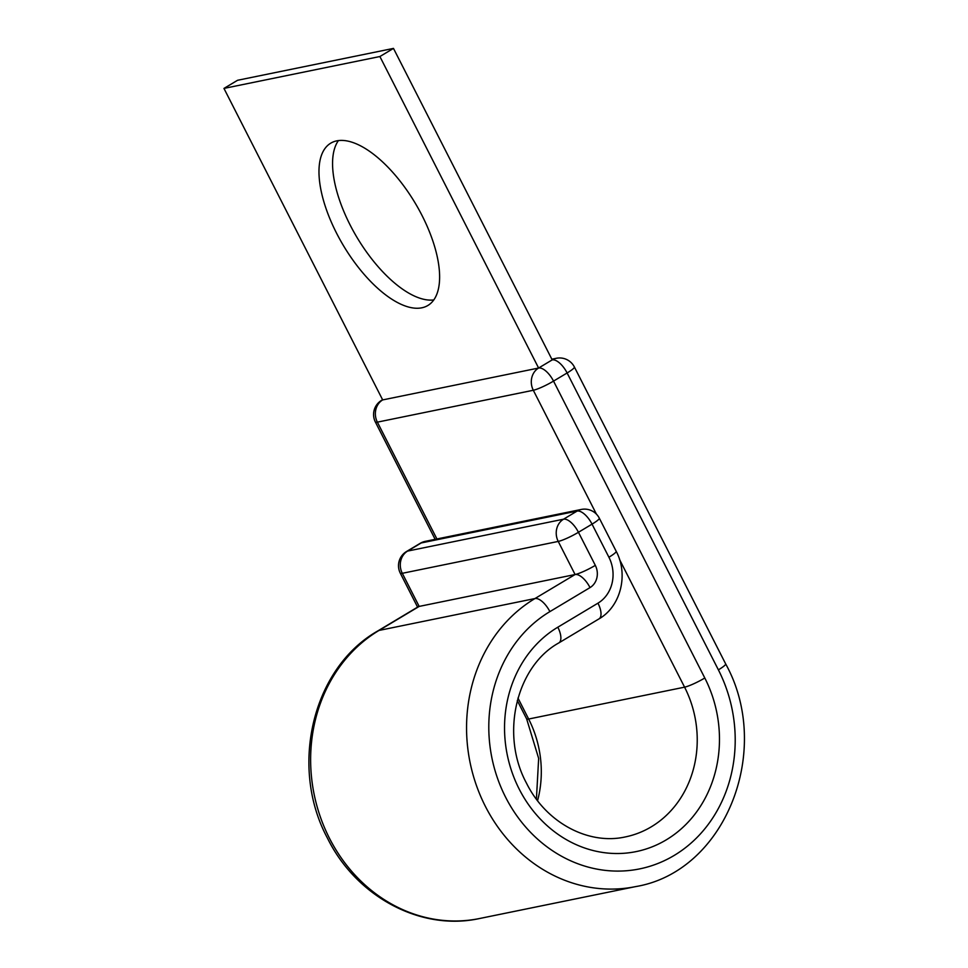 <?xml version="1.0" encoding="UTF-8"?>
<svg xmlns="http://www.w3.org/2000/svg" width="968" height="968" viewBox="0 0 968 968"><rect width="100%" height="100%" fill="white"/><g stroke="black" fill="none" stroke-linecap="round" stroke-linejoin="round"><path stroke-width="1.45" d="M336.513 233.082A94.574 41.697 -120.9 0 0 427.88 305.477A94.574 41.697 -120.9 0 0 422.084 215.586A94.574 41.697 -120.9 0 0 330.729 143.179A94.574 41.697 -120.9 0 0 336.513 233.082M433.785 299.935A94.574 41.697 59.1 0 1 350.101 224.939A94.574 41.697 59.1 0 1 338.401 140.59M635.504 886.627L479.584 918.511C421.019 931.482 356.248 896.755 327.462 838.155C288.996 766.716 312.483 667.811 377.968 630.846A16.541 7.296 59.1 0 1 379.032 630.434L534.953 598.551A154.686 137.214 -101.6 0 0 485.391 806.392A154.686 137.214 -101.6 0 0 635.504 886.627C725.322 871.805 773.42 750.091 725.649 663.879L574.375 366.981A16.541 2.275 153 0 1 567.115 372.97L553.527 381.102A16.541 7.296 -120.9 0 0 538.607 368.034L382.675 399.917L223.959 88.415L379.892 56.531L538.607 368.034L552.196 359.89L393.48 48.4L379.892 56.531M223.959 88.415L237.559 80.283L393.48 48.4M377.968 630.846L418.103 606.815A16.541 7.296 59.1 0 1 419.168 606.416L575.089 574.532L558.234 541.427L402.301 573.31A16.541 2.275 153 0 1 400.304 573.201L417.172 606.295A16.541 2.275 -27 0 0 419.168 606.416L402.301 573.31A16.541 14.677 -101.6 0 1 407.601 551.082L563.533 519.199L577.122 511.068L421.201 542.951L407.601 551.082A16.541 7.296 59.1 0 0 406.548 551.494A16.541 16.541 0 0 0 400.304 573.201M619.568 559.564L684.582 687.159A103.951 92.202 -101.6 0 1 625.34 836.921C588.713 845.173 546.242 823.078 526.459 783.112C499.851 733.962 516.67 666.093 558.826 642.921A16.541 7.296 59.1 0 0 557.822 627.203A120.492 106.879 -101.6 0 0 519.199 789.089A120.492 106.879 -101.6 0 0 666.19 839.897A120.492 106.879 -101.6 0 0 704.801 677.999A16.541 2.275 153 0 1 684.582 687.159L528.649 719.03A103.951 92.202 -101.6 0 1 537.567 800.705M517.977 698.073L528.649 719.03A16.541 2.275 153 0 1 526.653 718.921L517.287 700.542M725.649 663.879A16.541 2.275 153 0 1 718.389 669.856A138.146 122.537 -101.6 0 1 674.127 855.47A138.146 122.537 -101.6 0 1 505.611 797.233A138.146 122.537 -101.6 0 1 549.885 611.619L590.02 587.6A16.541 14.677 78.4 0 0 595.32 565.372L578.453 532.279A16.541 2.275 153 0 1 558.234 541.427A16.541 14.677 78.4 0 1 563.533 519.199A16.541 7.296 59.1 0 1 578.453 532.279L592.041 524.136A16.541 2.275 153 0 0 599.301 518.158A16.541 16.541 0 0 0 581.248 509.458L425.327 541.342A16.541 14.677 78.4 0 0 421.201 542.951A16.541 7.296 59.1 0 0 420.136 543.363L406.548 551.494M479.584 918.511A154.686 137.214 -101.6 0 1 329.459 838.264A154.686 137.214 -101.6 0 1 379.032 630.434L419.168 606.416M549.885 611.619A16.541 7.296 59.1 0 0 534.953 598.551L575.089 574.532A16.541 2.275 -27 0 0 595.32 565.372M557.822 627.203L597.958 603.173A34.195 30.323 78.4 0 0 608.908 557.241L592.041 524.136A16.541 7.296 59.1 0 0 577.122 511.068A16.541 14.677 -101.6 0 1 581.248 509.458M608.908 557.241A16.541 2.275 -27 0 0 616.168 551.252L599.301 518.158M575.089 574.532A16.541 7.296 59.1 0 1 590.02 587.6M597.958 603.173A16.541 7.296 59.1 0 1 598.962 618.903C620.839 606.488 628.643 574.435 616.168 551.252M436.907 538.97L377.375 422.145A16.541 2.275 153 0 1 375.378 422.024L435.152 539.333M718.389 669.856L567.115 372.97A16.541 7.296 -120.9 0 0 552.196 359.89A16.541 14.677 78.4 0 1 556.322 358.293L551.845 359.201M704.801 677.999L553.527 381.102A16.541 2.275 153 0 1 533.308 390.261L377.375 422.145A16.541 14.677 78.4 0 1 382.675 399.917A16.541 7.296 -120.9 0 0 381.622 400.316A16.541 16.541 0 0 0 375.378 422.024M596.421 514.129L533.308 390.261A16.541 14.677 78.4 0 1 538.607 368.034M536.405 799.181L538.656 758.392L526.653 718.921M417.329 607.565L417.172 606.295M558.826 642.921L598.962 618.903M382.59 399.736L381.622 400.316M574.375 366.981A16.541 16.541 0 0 0 556.322 358.293M425.327 541.342A16.541 16.541 0 0 0 420.136 543.363"/></g></svg>
